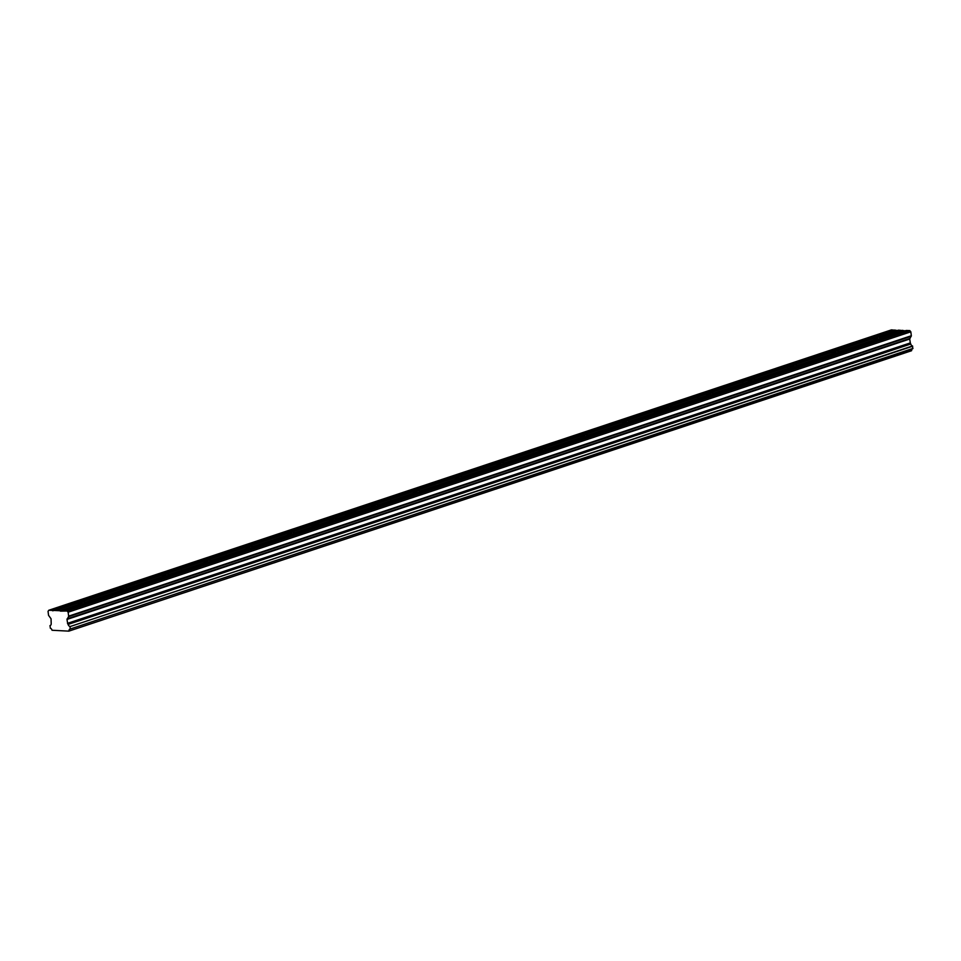 <?xml version="1.0" encoding="UTF-8"?>
<svg xmlns="http://www.w3.org/2000/svg" width="961" height="961" viewBox="0 0 961 961"><rect width="100%" height="100%" fill="white"/><g stroke="black" fill="none" stroke-linecap="round" stroke-linejoin="round"><path stroke-width="1.44" d="M68.892 631.113L911.641 350.537L68.856 631.137L52.038 630.26A2.27 1.634 71.6 0 0 50.356 628.254L49.996 625.575M834.04 351.87L833.607 352.014A3.58 0.649 -7.3 0 0 832.598 352.279A3.58 0.649 -7.3 0 0 831.938 352.567L831.806 352.615M792.164 365.805L792.741 365.36A3.58 0.649 172.7 0 1 796.885 365.48A3.58 0.649 172.7 0 1 796.885 365.528L836.899 352.771A3.58 0.649 -7.3 0 0 837.908 352.495A3.58 0.649 -7.3 0 0 838.581 352.206L838.749 351.594A3.58 0.649 172.7 0 0 838.761 351.546A3.58 0.649 172.7 0 0 834.616 351.426L834.184 351.786M875.915 337.936L898.559 330.152L905.202 330.8M838.581 352.206L877.669 338.644A3.58 0.649 172.7 0 1 873.525 338.524A3.58 0.649 172.7 0 1 873.525 338.476L873.801 338.632A3.58 0.649 -7.3 0 1 874.474 338.344A3.58 0.649 -7.3 0 1 875.483 338.08L876.048 337.852M902.703 330.32L880.624 337.659A3.58 0.649 -7.3 0 0 880.624 337.611A3.58 0.649 -7.3 0 0 876.492 337.491M880.624 337.659L903.16 330.716M878.774 338.837A3.58 0.649 -7.3 0 0 879.783 338.56A3.58 0.649 -7.3 0 0 880.444 338.284M80.328 602.655L79.895 602.811A3.58 0.649 -7.3 0 0 78.886 603.076A3.58 0.649 -7.3 0 0 78.225 603.364L77.949 603.208A3.58 0.649 -7.3 0 0 77.949 603.256A3.58 0.649 -7.3 0 0 82.081 603.376L60.014 610.715L48.783 610.259L48.05 611.388L48.555 615.34L51.053 618.776L51.197 623.725A2.27 1.634 71.6 0 1 50.212 625.527A2.27 1.634 71.6 0 1 50.02 625.575M910.439 343.509L68.051 624.266L910.439 343.509L909.695 339.017L911.328 335.749L68.639 616.145L68.135 612.205L67.102 611.004L60.471 611.124L83.199 603.568A3.58 0.649 -7.3 0 0 84.208 603.292A3.58 0.649 -7.3 0 0 84.868 603.003L85.036 602.391A3.58 0.649 172.7 0 1 85.036 602.391A3.58 0.649 172.7 0 0 80.904 602.223L80.472 602.571M122.203 588.733L121.771 588.877A3.58 0.649 -7.3 0 0 120.762 589.141A3.58 0.649 -7.3 0 0 120.101 589.429L119.825 589.273A3.58 0.649 172.7 0 0 119.813 589.321A3.58 0.649 172.7 0 0 123.957 589.441L125.062 589.634A3.58 0.649 -7.3 0 0 126.071 589.357A3.58 0.649 -7.3 0 0 126.744 589.069L166.938 575.699A3.58 0.649 -7.3 0 0 167.947 575.423A3.58 0.649 -7.3 0 0 168.607 575.146L208.813 561.765A3.58 0.649 -7.3 0 0 209.822 561.488A3.58 0.649 -7.3 0 0 210.483 561.212L250.689 547.83A3.58 0.649 -7.3 0 0 251.698 547.566A3.58 0.649 -7.3 0 0 252.359 547.277L292.552 533.896A3.58 0.649 -7.3 0 0 293.561 533.631A3.58 0.649 -7.3 0 0 294.234 533.343L334.428 519.961A3.58 0.649 -7.3 0 0 335.437 519.697A3.58 0.649 -7.3 0 0 336.098 519.408L376.304 506.027A3.58 0.649 -7.3 0 0 377.313 505.762A3.58 0.649 -7.3 0 0 377.973 505.474L418.179 492.104A3.58 0.649 -7.3 0 0 419.188 491.828A3.58 0.649 -7.3 0 0 419.849 491.539L460.043 478.17A3.58 0.649 -7.3 0 0 461.052 477.893A3.58 0.649 -7.3 0 0 461.724 477.605L501.918 464.235A3.58 0.649 -7.3 0 0 502.927 463.959A3.58 0.649 -7.3 0 0 503.588 463.682L543.794 450.301A3.58 0.649 -7.3 0 0 544.803 450.024A3.58 0.649 -7.3 0 0 545.464 449.748L585.669 436.366A3.58 0.649 -7.3 0 0 586.678 436.09A3.58 0.649 -7.3 0 0 587.339 435.813L627.545 422.432A3.58 0.649 -7.3 0 0 628.554 422.167A3.58 0.649 -7.3 0 0 629.215 421.879L669.409 408.497A3.58 0.649 -7.3 0 0 670.418 408.233A3.58 0.649 -7.3 0 0 671.078 407.945L711.284 394.563A3.58 0.649 -7.3 0 0 712.293 394.298A3.58 0.649 -7.3 0 0 712.954 394.01L753.16 380.64A3.58 0.649 -7.3 0 0 754.169 380.364A3.58 0.649 -7.3 0 0 754.829 380.075L795.035 366.706A3.58 0.649 -7.3 0 0 796.044 366.429A3.58 0.649 -7.3 0 0 796.705 366.141M126.744 589.069L126.912 588.456A3.58 0.649 172.7 0 1 126.912 588.456A3.58 0.649 172.7 0 0 122.78 588.288L122.347 588.637M164.079 574.798L163.646 574.942A3.58 0.649 -7.3 0 0 162.637 575.207A3.58 0.649 -7.3 0 0 161.965 575.495L161.688 575.339A3.58 0.649 172.7 0 0 161.688 575.387A3.58 0.649 172.7 0 0 165.833 575.507L166.938 575.699M168.607 575.146L168.788 574.522A3.58 0.649 172.7 0 1 168.788 574.522A3.58 0.649 172.7 0 0 164.655 574.354L164.211 574.714M205.954 560.864L205.51 561.008A3.58 0.649 -7.3 0 0 204.501 561.284A3.58 0.649 -7.3 0 0 203.84 561.56L203.564 561.404A3.58 0.649 172.7 0 0 203.564 561.452A3.58 0.649 172.7 0 0 207.696 561.572L208.813 561.765M210.483 561.212L210.663 560.587A3.58 0.649 172.7 0 1 210.663 560.587A3.58 0.649 172.7 0 0 206.531 560.419L206.086 560.78M247.83 546.929L247.385 547.073A3.58 0.649 -7.3 0 0 246.376 547.35A3.58 0.649 -7.3 0 0 245.716 547.626L245.439 547.47A3.58 0.649 172.7 0 0 245.439 547.518A3.58 0.649 172.7 0 0 249.572 547.638L250.689 547.83M252.359 547.277L252.539 546.653A3.58 0.649 172.7 0 1 252.539 546.653A3.58 0.649 172.7 0 0 248.394 546.485L247.962 546.845M289.693 532.995L289.261 533.139A3.58 0.649 -7.3 0 0 288.252 533.415A3.58 0.649 -7.3 0 0 287.591 533.703L287.315 533.535A3.58 0.649 172.7 0 0 287.303 533.583A3.58 0.649 172.7 0 0 291.447 533.703L292.552 533.896M294.234 533.343L294.402 532.718A3.58 0.649 172.7 0 1 294.402 532.718A3.58 0.649 172.7 0 0 290.27 532.55L289.838 532.911M331.569 519.06L331.137 519.204A3.58 0.649 -7.3 0 0 330.128 519.481A3.58 0.649 -7.3 0 0 329.455 519.769L329.179 519.613A3.58 0.649 172.7 0 0 329.179 519.649A3.58 0.649 172.7 0 0 333.323 519.769L334.428 519.961M336.098 519.408L336.278 518.784A3.58 0.649 172.7 0 1 336.278 518.784A3.58 0.649 172.7 0 0 332.146 518.628L331.701 518.976M373.445 505.126L373 505.27A3.58 0.649 -7.3 0 0 371.991 505.546A3.58 0.649 -7.3 0 0 371.33 505.834L371.054 505.678A3.58 0.649 172.7 0 0 371.054 505.726A3.58 0.649 172.7 0 0 375.186 505.846L376.304 506.027M377.973 505.474L378.154 504.861A3.58 0.649 172.7 0 0 378.154 504.813A3.58 0.649 172.7 0 0 374.021 504.693L373.577 505.042M415.32 491.191L414.876 491.347A3.58 0.649 -7.3 0 0 413.867 491.612A3.58 0.649 -7.3 0 0 413.206 491.9L412.93 491.744A3.58 0.649 172.7 0 0 412.93 491.792A3.58 0.649 172.7 0 0 417.062 491.912L418.179 492.104M419.849 491.539L420.029 490.927A3.58 0.649 172.7 0 0 420.029 490.879A3.58 0.649 172.7 0 0 415.885 490.759L415.452 491.107M457.184 477.269L456.751 477.413A3.58 0.649 -7.3 0 0 455.742 477.677A3.58 0.649 -7.3 0 0 455.082 477.965L454.805 477.809A3.58 0.649 172.7 0 0 454.805 477.857A3.58 0.649 172.7 0 0 458.938 477.977L460.043 478.17M461.724 477.605L461.893 476.992A3.58 0.649 172.7 0 0 461.905 476.944A3.58 0.649 172.7 0 0 457.76 476.824L457.328 477.173M499.059 463.334L498.627 463.478A3.58 0.649 -7.3 0 0 497.618 463.743A3.58 0.649 -7.3 0 0 496.957 464.031L496.681 463.875A3.58 0.649 172.7 0 0 496.669 463.923A3.58 0.649 172.7 0 0 500.813 464.043L501.918 464.235M503.588 463.682L503.768 463.058A3.58 0.649 172.7 0 0 503.768 463.01A3.58 0.649 172.7 0 0 499.636 462.89L499.203 463.25M540.935 449.4L540.49 449.544A3.58 0.649 -7.3 0 0 539.481 449.82A3.58 0.649 -7.3 0 0 538.821 450.096L538.544 449.94A3.58 0.649 172.7 0 0 538.544 449.988A3.58 0.649 172.7 0 0 542.677 450.108L543.794 450.301M545.464 449.748L545.644 449.123A3.58 0.649 172.7 0 0 545.644 449.075A3.58 0.649 172.7 0 0 541.511 448.955L541.067 449.316M582.81 435.465L582.366 435.609A3.58 0.649 -7.3 0 0 581.357 435.886A3.58 0.649 -7.3 0 0 580.696 436.162L580.42 436.006A3.58 0.649 172.7 0 0 580.42 436.054A3.58 0.649 172.7 0 0 584.552 436.174L585.669 436.366M587.339 435.813L587.519 435.189A3.58 0.649 172.7 0 0 587.519 435.141A3.58 0.649 172.7 0 0 583.387 435.021L582.943 435.381M624.674 421.531L624.242 421.675A3.58 0.649 -7.3 0 0 623.233 421.951A3.58 0.649 -7.3 0 0 622.572 422.227L622.296 422.071A3.58 0.649 172.7 0 0 622.296 422.119A3.58 0.649 172.7 0 0 626.428 422.239L627.545 422.432M629.215 421.879L629.383 421.254A3.58 0.649 172.7 0 0 629.395 421.218A3.58 0.649 172.7 0 0 625.251 421.086L624.818 421.447M666.55 407.596L666.117 407.74A3.58 0.649 -7.3 0 0 665.108 408.017A3.58 0.649 -7.3 0 0 664.447 408.305L664.171 408.149A3.58 0.649 172.7 0 0 664.159 408.185A3.58 0.649 172.7 0 0 668.303 408.305L669.409 408.497M671.078 407.945L671.258 407.32A3.58 0.649 172.7 0 0 671.258 407.284A3.58 0.649 172.7 0 0 667.126 407.164L666.694 407.512M708.425 393.662L707.993 393.806A3.58 0.649 -7.3 0 0 706.984 394.082A3.58 0.649 -7.3 0 0 706.311 394.37L706.035 394.214A3.58 0.649 172.7 0 0 706.035 394.262A3.58 0.649 172.7 0 0 710.179 394.382L711.284 394.563M712.954 394.01L713.134 393.397A3.58 0.649 172.7 0 0 713.134 393.349A3.58 0.649 172.7 0 0 709.002 393.229L708.557 393.578M750.301 379.727L749.856 379.883A3.58 0.649 -7.3 0 0 748.847 380.148A3.58 0.649 -7.3 0 0 748.187 380.436L747.91 380.28A3.58 0.649 172.7 0 0 747.91 380.328A3.58 0.649 172.7 0 0 752.043 380.448L753.16 380.64M754.829 380.075L755.01 379.463A3.58 0.649 172.7 0 0 755.01 379.415A3.58 0.649 172.7 0 0 750.877 379.295L750.433 379.643M795.035 366.706L793.918 366.513A3.58 0.649 172.7 0 1 789.786 366.393A3.58 0.649 172.7 0 1 789.786 366.345L790.062 366.501A3.58 0.649 -7.3 0 1 790.723 366.213A3.58 0.649 -7.3 0 1 791.732 365.949L792.308 365.709M67.75 623.917L66.994 619.425L68.531 616.686L911.22 336.29M68.952 630.933A2.27 1.634 71.6 0 1 69.949 629.095A2.27 1.634 71.6 0 1 70.141 629.047L912.842 348.651L912.482 345.972A2.27 1.634 71.6 0 1 910.812 344.002L910.74 343.87M911.641 350.537A2.27 1.634 71.6 0 1 912.445 348.783M897.526 330.488L891.472 329.863L48.783 610.259M911.328 335.749L910.824 331.797L909.791 330.596L906.247 330.464L63.558 610.86M68.856 631.137L911.545 350.729M912.95 348.423L70.141 629.047L912.842 348.651M70.261 628.83L69.973 626.608L912.662 346.2M912.482 345.972L69.973 626.608M69.793 626.368A2.27 1.634 71.6 0 1 68.123 624.398L910.812 344.002M895.015 330.007L52.326 610.403M909.791 330.596L67.102 611.004M910.824 331.797L68.135 612.205M910.187 342.957L67.498 623.353M55.87 610.547L77.949 603.208M836.899 352.771L835.794 352.579A3.58 0.649 172.7 0 1 831.649 352.459A3.58 0.649 172.7 0 1 831.661 352.411L831.938 352.567M83.199 603.568L82.081 603.376M792.741 365.36L831.661 352.411M835.794 352.579L796.885 365.528M877.669 338.644L838.749 351.594M834.616 351.426L873.525 338.476M80.904 602.223L119.825 589.273M123.957 589.441L85.036 602.391M122.78 588.288L161.688 575.339M165.833 575.507L126.912 588.456M164.655 574.354L203.564 561.404M207.696 561.572L168.788 574.522M206.531 560.419L245.439 547.47M249.572 547.638L210.663 560.587M248.394 546.485L287.315 533.535M291.447 533.703L252.539 546.653M290.27 532.55L329.179 519.613M333.323 519.769L294.402 532.718M332.146 518.628L371.054 505.678M375.186 505.846L336.278 518.784M374.021 504.693L412.93 491.744M417.062 491.912L378.154 504.861M415.885 490.759L454.805 477.809M458.938 477.977L420.029 490.927M457.76 476.824L496.681 463.875M500.813 464.043L461.893 476.992M499.636 462.89L538.544 449.94M542.677 450.108L503.768 463.058M541.511 448.955L580.42 436.006M584.552 436.174L545.644 449.123M583.387 435.021L622.296 422.071M626.428 422.239L587.519 435.189M625.251 421.086L664.171 408.149M668.303 408.305L629.383 421.254M667.126 407.164L706.035 394.214M710.179 394.382L671.258 407.32M709.002 393.229L747.91 380.28M752.043 380.448L713.134 393.397M750.877 379.295L789.786 366.345M793.918 366.513L755.01 379.463M52.795 610.812L895.484 330.416M84.868 603.003L125.062 589.634M909.791 338.476L67.102 618.884M66.994 619.425L909.695 339.017M895.268 330.284L52.579 610.691M902.944 330.596L880.6 338.032M796.861 365.901L836.298 352.771M754.986 379.835L794.423 366.706M713.11 393.758L752.559 380.64M671.246 407.692L710.684 394.575M629.371 421.627L668.808 408.509M587.495 435.561L626.932 422.444M545.62 449.496L585.057 436.366M503.744 463.43L543.193 450.301M461.881 477.365L501.318 464.235M420.005 491.299L459.442 478.17M378.129 505.222L417.567 492.104M336.254 519.156L375.703 506.039M294.39 533.091L333.827 519.973M252.515 547.025L291.952 533.908M210.639 560.96L250.076 547.83M168.764 574.894L208.213 561.765M126.9 588.829L166.337 575.699M85.024 602.763L124.462 589.634M60.255 611.004L82.586 603.568M838.737 351.966L878.174 338.837"/></g></svg>
